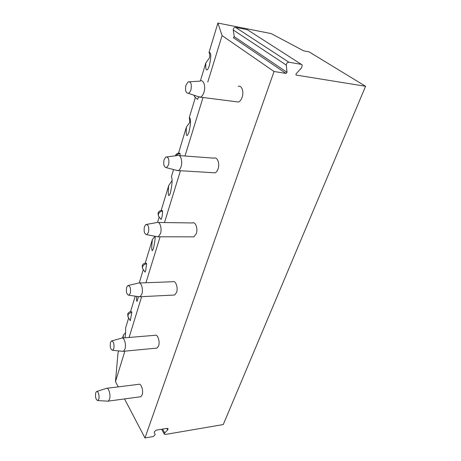 <?xml version="1.0" encoding="UTF-8"?>
<svg xmlns="http://www.w3.org/2000/svg" width="461" height="461" viewBox="0 0 461 461"><rect width="100%" height="100%" fill="white"/><g stroke="black" fill="none" stroke-linecap="round" stroke-linejoin="round"><path stroke-width="0.69" d="M200.379 80.906L205.831 62.909C205.554 68.476 206.05 70.735 207.306 69.68C207.646 69.801 208.297 68.516 209.259 65.831C211.685 55.343 210.867 52.491 209.052 52.347L217.892 23.05L271.114 33.572L303.713 50.854L309.077 51.857L365.585 86.288L223.262 424.552L165.292 434.475L164.272 434.049L164.715 432.971L167.695 429.865L168.138 428.776L167.124 428.344L156.037 430.188L154.153 432.055L155.19 434.665L153.317 436.521L144.961 437.95L124.539 398.926M118.229 386.877L115.475 381.616L117.964 353.23L118.667 350.907M144.961 437.95L274.047 71.495L222.087 35.601L217.892 23.05M365.585 86.288L296.244 75.085L295.899 74.832L296.129 73.812L301.65 67.709L302.237 65.024L301.361 64.379L288.891 62.218C287.307 62.333 286.437 63.29 286.293 65.105L287.03 72.331L286.033 73.432L274.047 71.495M115.475 381.616L124.862 351.149M129.08 337.469L141.654 296.659M145.941 282.749L160.1 236.793M164.485 222.559L180.453 170.737M184.988 156.014L203.019 97.496M207.778 82.041L222.087 35.601M235.992 101.708L238.435 102.019C240.002 101.38 241.23 99.801 242.129 97.283C244.169 91.658 241.668 84.853 238.17 86.368M213.097 172.702L215.091 172.823C216.342 172.287 217.327 171.008 218.041 168.98C219.983 163.672 217.373 156.607 214.094 158.158L179.271 155.593M192.323 236.85L193.92 236.85L196.294 233.698C198.144 228.702 195.476 221.401 192.427 222.951L158.377 222.473M173.382 295.086L174.638 295.023L176.569 292.412C178.321 287.722 175.641 280.202 172.817 281.734L139.556 282.991M156.02 348.193L157.005 348.101L158.596 345.917C160.244 341.515 157.587 333.804 154.988 335.303L122.522 338.017M140.058 396.829L140.824 396.725L142.144 394.875C143.705 390.749 141.095 382.878 138.692 384.33L107.033 388.266M122.568 338.011L123.508 334.905L123.075 337.971M125.029 337.809C125.576 333.822 125.767 330.554 125.599 327.996L128.642 317.94M130.532 311.711L135.234 296.158M136.612 296.354C136.416 299.425 136.548 301.073 137.015 301.31L138.49 296.625M139.827 282.979L139.637 281.608L143.29 269.541M145.209 263.208L152.389 239.484C151.525 247.004 151.536 250.715 152.435 250.623L153.329 248.825C154.591 243.316 155.213 239.15 155.19 236.332M157.593 222.283L159.172 217.062M161.143 210.556L168.68 185.656C167.988 192.64 168.156 195.925 169.181 195.516L170.316 193.251C172.287 184.1 172.627 178.638 171.342 176.857L173.555 169.556M178.505 153.196L186.423 127.023C185.933 133.356 186.261 136.156 187.408 135.425L188.883 132.503C191.206 122.436 190.739 118.679 189.333 117.417L195.297 97.709M198.582 97.138L197.539 99.386L196.922 98.844M176.252 155.709C177.272 154.302 178.551 153.599 180.09 153.599L179.865 153.282C177.652 152.948 176.119 153.795 175.272 155.835M180.09 153.599L180.061 155.651M162.618 211.086C162.376 216.123 162.111 215.904 161.857 217.523L161.085 219.459L158.417 216.059L158.4 214.256C159.178 212.325 160.584 211.265 162.618 211.086L162.422 210.625C160.249 210.337 158.78 211.19 158.014 213.201L158.457 216.169L159.241 217.108M161.085 219.459L160.774 219.061M146.581 263.859L145.734 270.382L145.071 272.146L142.518 268.406L142.53 266.913C143.256 265.127 144.604 264.113 146.581 263.859L146.414 263.266C144.333 263.006 142.927 263.842 142.195 265.778L142.553 268.498L143.1 269.264M145.071 272.146L144.846 271.823M131.806 312.477L130.302 320.695L127.881 316.672L127.91 315.428C128.584 313.774 129.887 312.788 131.806 312.477L131.667 311.751C129.674 311.527 128.325 312.351 127.622 314.218L128.302 317.37M125.548 332.802L123.508 334.905M209.017 52.381C209.841 54.058 209.957 55.925 209.363 57.982L205.831 62.909M189.333 117.417L189.765 122.43L186.423 127.023M171.342 176.857L171.792 177.704M172.034 180.591L168.68 185.656M155.075 236.309L152.389 239.484M248.087 30.184L247.321 29.688L235.531 27.372C234.055 27.435 233.289 28.305 233.237 29.977L234.269 36.707L233.387 37.71L286.033 73.432M194.404 95.358L194.807 97.064L196.369 98.354M238.435 102.019L200.466 97.167C201.958 96.487 203.128 94.839 203.981 92.223C205.929 86.374 203.543 79.355 200.218 80.963M200.466 97.167L197.717 96.482M190.963 89.688C190.312 91.722 189.425 92.92 188.295 93.289C185.783 92.961 184.994 90.298 185.933 85.308L188.123 81.868C190.958 81.516 191.903 84.127 190.963 89.688M215.091 172.823L178.303 170.605C179.485 170.046 180.418 168.714 181.092 166.617C182.942 161.12 180.458 153.83 177.352 155.455M178.303 170.605L175.993 170.195M168.593 164.79L166.467 167.7C164.035 167.297 163.24 164.658 164.081 159.783L165.816 157.017C168.501 156.809 169.423 159.402 168.593 164.79M193.92 236.85L158.261 236.793L160.509 233.531C162.255 228.379 159.731 220.842 156.849 222.45M158.261 236.793L156.377 236.568M148.488 232.292L146.777 234.666C144.454 234.176 143.665 231.56 144.42 226.806L145.809 224.559C148.333 224.495 149.226 227.077 148.488 232.292M174.638 295.023L140.069 296.74L141.89 294.055C143.538 289.226 141.014 281.464 138.352 283.037M140.069 296.74L138.548 296.636M130.319 293.294L128.924 295.253C126.723 294.671 125.957 292.067 126.631 287.445L127.755 285.59C130.117 285.676 130.97 288.246 130.319 293.294M157.005 348.101L123.479 351.282L124.971 349.046C126.521 344.528 124.026 336.57 121.583 338.097M123.479 351.282L122.263 351.253M113.821 348.689L112.674 350.32C110.594 349.645 109.856 347.064 110.461 342.558L111.378 341.019C113.585 341.249 114.397 343.802 113.821 348.689M140.824 396.725L108.295 401.122L109.528 399.238C110.992 395.014 108.548 386.888 106.295 388.358M108.295 401.122L107.321 401.139M98.769 399.214L97.824 400.586C95.865 399.825 95.156 397.261 95.698 392.881L96.458 391.591C98.003 390.283 99.801 396.149 98.769 399.214M164.715 432.971L162.566 429.105M167.695 429.865L166.87 428.39M295.922 74.866L296.244 75.085M301.361 64.379L247.321 29.688M288.891 62.218L235.531 27.372M286.293 65.105L233.237 29.977M287.03 72.331L234.269 36.707M161.621 429.26L164.272 434.049M210.395 53.355L209.052 52.347M190.139 118.391L189.563 117.849M197.539 99.386L194.726 96.908M193.977 95.214L194.807 97.064M188.295 93.289L200.097 97.288M189.667 81.77L199.844 81.142M166.467 167.7L177.992 170.714M167.043 156.861L177.047 155.611M146.777 234.666L158.002 236.885M146.759 224.38L156.596 222.582M128.924 295.253L139.856 296.821M128.486 285.417L138.144 283.152M112.674 350.32L123.3 351.357M111.942 340.863L121.404 338.195M97.824 400.586L108.145 401.185M96.891 391.447L106.151 388.444"/></g></svg>
